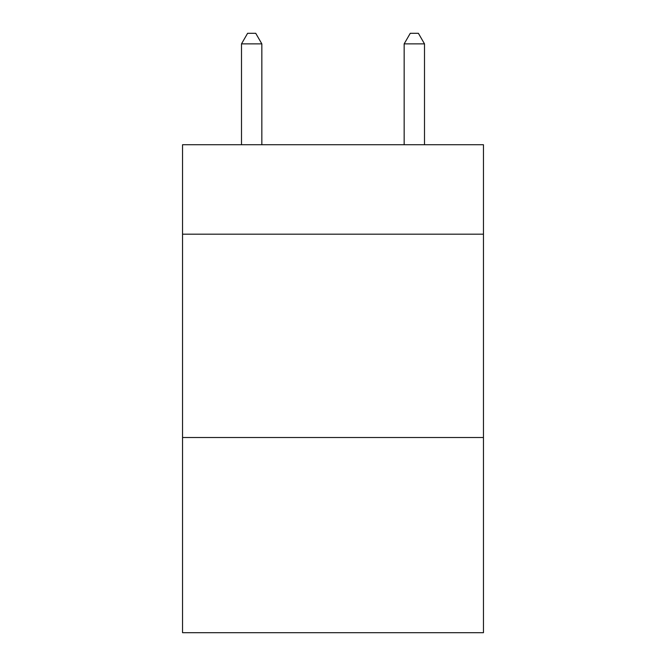 <?xml version="1.0" encoding="UTF-8"?>
<svg xmlns="http://www.w3.org/2000/svg" width="666" height="666" viewBox="0 0 666 666"><rect width="100%" height="100%" fill="white"/><g stroke="black" fill="none" stroke-linecap="round" stroke-linejoin="round"><path stroke-width="1" d="M483.458 234.182L483.458 144.722L182.542 144.722L182.542 234.182L483.458 234.182L483.458 632.7L182.542 632.7L182.542 234.182M483.458 437.512L182.542 437.512M261.838 144.722L261.838 43.873L241.5 43.873L241.5 144.722M241.5 43.873L247.602 33.3L255.736 33.3L261.838 43.873M424.5 144.722L424.5 43.873L404.162 43.873L404.162 144.722M404.162 43.873L410.264 33.3L418.398 33.3L424.5 43.873"/></g></svg>

